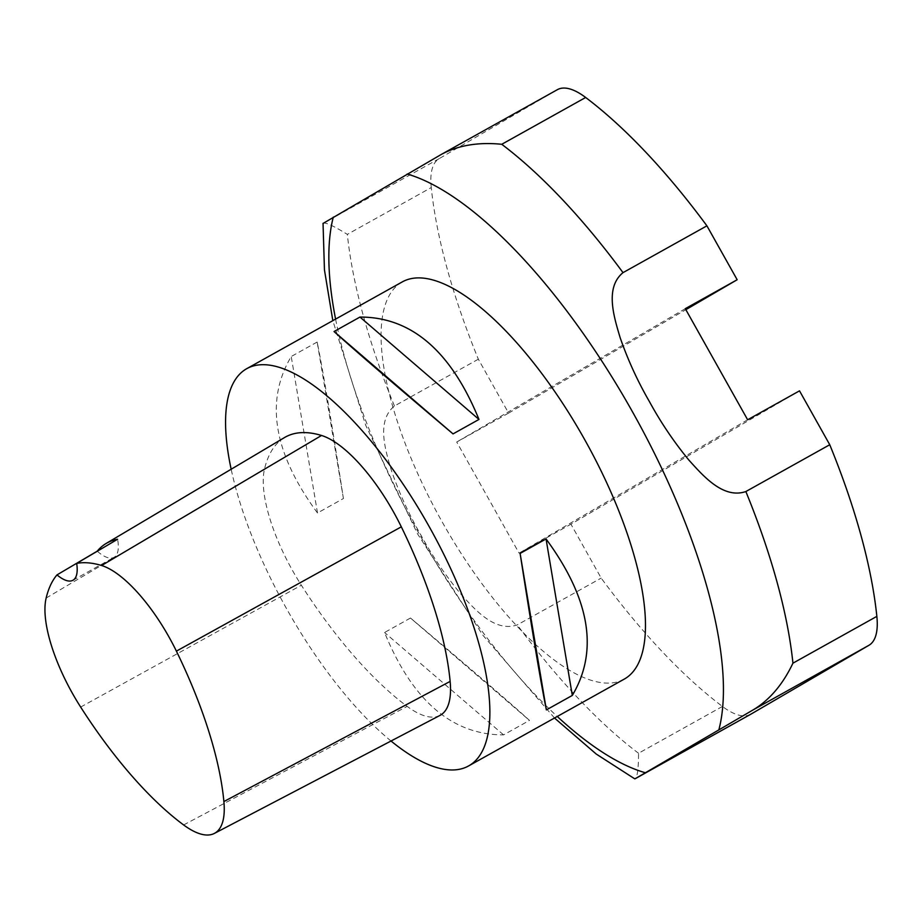 <?xml version="1.0" encoding="UTF-8"?>
<svg xmlns="http://www.w3.org/2000/svg" width="923" height="923" viewBox="0 0 923 923"><rect width="100%" height="100%" fill="white"/><g stroke="black" fill="none" stroke-linecap="round" stroke-linejoin="round"><path stroke-width="0.69" stroke-dasharray="4.62 3.46" d="M323.05 223.354L323.465 223.193C326.119 222.443 334.08 226.181 347.348 234.373L431.26 187.565A386.76 139.858 60.8 0 0 478.345 359.197L508.596 413.1L685.858 309.666M431.26 187.565A91.008 32.905 60.8 0 1 439.14 158.652L557.215 89.762L441.54 154.303M750.48 714.39A91.008 32.905 60.8 0 1 722.444 706.453A386.76 139.858 60.8 0 1 601.185 578.098L570.945 524.195L799.514 390.844M624.11 679.19A227.508 82.274 60.8 0 1 441.425 520.584A227.508 82.274 60.8 0 1 402.44 281.815M391.029 741.019A227.508 82.274 60.8 0 1 231.165 469.242M410.493 618.029L384.568 632.497C412.512 700.845 452.178 734.973 503.566 734.881L529.49 720.413C510.038 702.703 470.372 668.575 410.493 618.029L529.49 720.413M317.166 342.041L291.23 356.509C264.774 401.009 273.52 453.17 317.5 512.992L343.425 498.524C331.38 420.888 322.635 368.727 317.166 342.041L343.425 498.524M508.596 413.1L456.723 442.025L519.072 553.131L570.945 524.195M478.345 359.197L394.433 406.005C376.007 421.165 385.502 450.482 391.514 470.845C399.174 492.951 408.912 514.249 420.738 534.763C432.022 555.508 445.163 575.017 460.185 593.293C474.595 609.272 494.728 632.647 517.272 624.906L601.185 578.098M685.293 308.674L456.723 442.025M747.642 419.769L519.072 553.131M722.444 706.453L638.531 753.26C638.497 768.628 637.378 777.108 635.209 778.7M439.983 715.406A109.202 39.493 60.8 0 1 407.158 706.372A254.806 92.15 60.8 0 1 301.348 585.228A109.202 39.493 60.8 0 1 264.532 468.907A254.806 92.15 60.8 0 1 284.584 437.514M97.284 551.239A45.504 16.452 -119.2 0 0 114.06 557.319A45.504 16.452 -119.2 0 0 117.602 539.251M503.566 734.881L384.568 632.497M317.5 512.992L291.23 356.509M394.433 406.005A386.76 139.858 60.8 0 1 347.348 234.373M638.531 753.26A386.76 139.858 60.8 0 1 517.272 624.906M335.591 319.116A339.756 122.863 -119.2 0 0 557.261 716.479M439.14 158.652L323.465 223.193M183.619 824.943L407.158 706.372M80.659 707.064L301.348 585.228M46.15 598.046L264.532 468.907M554.504 718.013L482.706 635.024L417.554 533.898L365.727 425.341L332.834 320.65M72.94 580.267L114.06 557.319"/><path stroke-width="1.38" d="M557.215 89.762A91.008 32.905 60.8 0 1 557.423 89.646A91.008 32.905 60.8 0 1 585.667 97.48A386.76 139.858 60.8 0 1 706.914 225.835L737.165 279.738L685.858 309.666M737.165 279.738L685.293 308.674L747.642 419.769L799.514 390.844L829.754 444.736A386.76 139.858 60.8 0 1 876.85 616.368A91.008 32.905 60.8 0 1 868.958 645.281L750.884 714.171A91.008 32.905 60.8 0 1 750.687 714.287A91.008 32.905 60.8 0 1 750.48 714.39M231.165 469.242A227.508 82.274 60.8 0 1 246.833 368.623L402.44 281.815A227.508 82.274 60.8 0 1 584.351 439.036A227.508 82.274 60.8 0 1 624.11 679.19L468.515 765.986A227.508 82.274 60.8 0 1 391.029 741.019M246.833 368.623A227.508 82.274 60.8 0 1 428.745 525.833A227.508 82.274 60.8 0 1 468.515 765.986M478.979 419.434L453.043 433.902C393.163 383.368 353.497 349.24 334.045 331.53L359.97 317.062C411.358 316.97 451.024 351.086 478.979 419.434L359.97 317.062M572.306 695.434L546.37 709.902C540.913 683.205 532.156 631.044 520.111 553.419L546.047 538.951C590.016 598.773 598.773 650.934 572.306 695.434L546.047 538.951M829.754 444.736L745.853 491.544C723.251 499.274 703.164 475.864 688.893 460.104C674.009 442.036 660.903 422.619 649.561 401.84C637.724 381.407 627.917 360.016 620.152 337.703C614.049 317.097 604.588 287.757 623.013 272.643L706.914 225.835M585.667 97.48L501.754 144.288C478.46 141.946 458.385 145.28 441.54 154.303L323.465 223.193M557.423 89.646L441.54 154.303M635.324 778.631L753.283 709.81C769.655 699.934 782.866 684.393 792.938 663.175L876.85 616.368M750.884 714.171L634.793 778.874M323.038 223.354L324.446 269.862L332.834 320.65M214.378 833.411A102.349 37.012 60.8 0 0 223.885 801.556A247.952 89.669 60.8 0 0 176.397 651.13A102.349 37.012 60.8 0 0 101.611 565.511A247.952 89.669 60.8 0 0 76.678 563.388L117.602 539.251A249.222 90.119 -119.2 0 0 106.168 543.451L284.584 437.514A254.806 92.15 60.8 0 1 321.527 435.471A109.202 39.493 60.8 0 1 401.32 526.837A254.806 92.15 60.8 0 1 450.136 681.416A109.202 39.493 60.8 0 1 439.983 715.406L214.378 833.411A102.349 37.012 60.8 0 1 183.619 824.943A247.952 89.669 60.8 0 1 80.659 707.064A102.349 37.012 60.8 0 1 46.15 598.046A247.952 89.669 60.8 0 1 56.995 574.891L97.215 551.181A45.504 16.452 -119.2 0 0 97.284 551.239M106.168 543.451A249.222 90.119 -119.2 0 0 97.215 551.181M76.678 563.388A45.504 16.452 60.8 0 1 72.94 580.267A45.504 16.452 60.8 0 1 56.995 574.891M334.045 331.53L453.043 433.902M520.111 553.419L546.37 709.902M745.853 491.544A386.76 139.858 60.8 0 1 792.938 663.175M501.754 144.288A386.76 139.858 60.8 0 1 623.013 272.643M718.936 729.539A339.756 122.863 -119.2 0 0 632.255 411.404A339.756 122.863 -119.2 0 0 407.193 174.02M333.295 217.136A339.756 122.863 -119.2 0 0 335.591 319.116M557.261 716.479A339.756 122.863 -119.2 0 0 645.039 772.655M868.958 645.281L753.283 709.81M176.397 651.13L401.32 526.837M223.885 801.556L450.136 681.416M101.611 565.511L321.527 435.471M634.793 778.862L596.246 754.056L554.504 718.013M635.266 778.677L750.687 714.287"/></g></svg>
